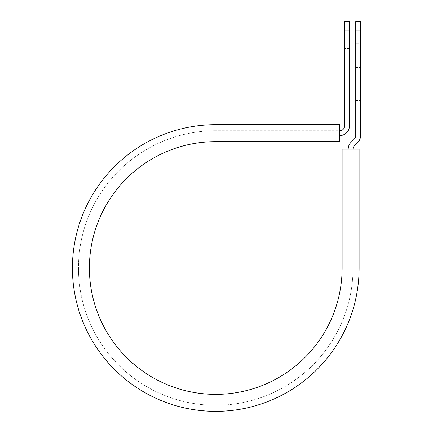 <?xml version="1.0" encoding="UTF-8"?>
<svg xmlns="http://www.w3.org/2000/svg" width="433" height="433" viewBox="0 0 433 433"><rect width="100%" height="100%" fill="white"/><g stroke="black" fill="none" stroke-linecap="round" stroke-linejoin="round"><path stroke-width="0.32" stroke-dasharray="2.17 1.62" d="M360.586 43.787L360.586 67.445L360.586 43.787L355.737 43.787L355.737 67.445L355.737 43.787M349.469 95.85L349.469 48.539L349.469 95.85L344.614 95.85L344.614 48.539L344.614 95.85M349.469 48.539L344.614 48.539M339.564 135.578L339.564 130.728L339.764 135.578A9.705 9.705 0 0 0 349.469 125.873L349.469 30.186L344.614 30.186L344.614 125.873A4.85 4.85 0 0 1 339.764 130.728L339.564 124.661L339.564 130.728L215.758 130.728L339.564 130.728M360.586 76.944L360.586 100.602L360.586 76.944L355.737 76.944L355.737 67.445L355.737 100.602L355.737 76.944L360.586 76.944M353.036 149.158L359.103 149.158L359.103 268.005L359.103 149.158L342.119 149.158L342.119 268.005A126.36 126.36 0 0 1 215.758 394.366A126.36 126.36 0 0 1 89.393 268.005A126.36 126.36 0 0 1 215.758 141.645L339.564 141.645L339.564 124.661L215.758 124.661A143.345 143.345 0 0 0 72.414 268.005A143.345 143.345 0 0 0 215.758 411.35A143.345 143.345 0 0 0 359.103 268.005A143.345 143.345 0 0 1 215.758 411.35A143.345 143.345 0 0 1 72.414 268.005A143.345 143.345 0 0 1 215.758 124.661A143.345 143.345 0 0 0 72.414 268.005A143.345 143.345 0 0 0 215.758 411.35A143.345 143.345 0 0 0 359.103 268.005L359.103 149.158L353.036 149.158L353.036 268.005A137.277 137.277 0 0 1 215.758 405.283A137.277 137.277 0 0 1 78.476 268.005A137.277 137.277 0 0 1 215.758 130.728A137.277 137.277 0 0 0 78.476 268.005A137.277 137.277 0 0 0 215.758 405.283A137.277 137.277 0 0 0 353.036 268.005L353.036 149.158L348.186 149.158L353.036 149.158A4.85 4.85 0 0 1 354.459 145.726L357.745 142.441A9.705 9.705 0 0 0 360.586 135.578L360.586 30.186L355.737 30.186L355.737 21.65M360.586 21.65L360.586 30.186M348.186 149.158A9.705 9.705 0 0 1 351.028 142.295L354.313 139.009A4.85 4.85 0 0 0 355.737 135.578L355.737 30.186M349.469 30.186L349.469 21.65M344.614 21.65L344.614 30.186M355.737 67.445L360.586 67.445L355.737 67.445M355.737 100.602L360.586 100.602"/><path stroke-width="0.65" d="M344.614 30.186L344.614 21.65L349.469 21.65L349.469 30.186L344.614 30.186L344.614 125.873A4.85 4.85 0 0 1 339.764 130.728L339.564 130.728M349.469 30.186L349.469 125.873A9.705 9.705 0 0 1 339.764 135.578L339.564 135.578M353.036 149.158A4.85 4.85 0 0 1 354.459 145.726L357.745 142.441A9.705 9.705 0 0 0 360.586 135.578L360.586 21.65L355.737 21.65L355.737 135.578A4.85 4.85 0 0 1 354.313 139.009L351.028 142.295A9.705 9.705 0 0 0 348.186 149.158M360.586 30.186L355.737 30.186M215.758 124.661L339.564 124.661L339.564 141.645L215.758 141.645A126.36 126.36 0 0 0 89.393 268.005A126.36 126.36 0 0 0 215.758 394.366A126.36 126.36 0 0 0 342.119 268.005L342.119 149.158L359.103 149.158L359.103 268.005A143.345 143.345 0 0 1 215.758 411.35A143.345 143.345 0 0 1 72.414 268.005A143.345 143.345 0 0 1 215.758 124.661"/></g></svg>
